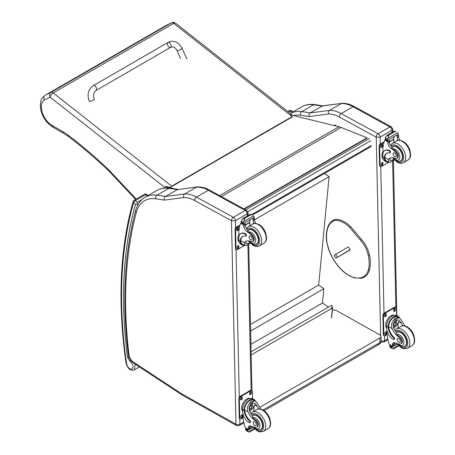 <?xml version="1.0" encoding="UTF-8"?>
<svg xmlns="http://www.w3.org/2000/svg" width="455" height="455" viewBox="0 0 455 455"><rect width="100%" height="100%" fill="white"/><g stroke="black" fill="none" stroke-linecap="round" stroke-linejoin="round"><path stroke-width="0.68" d="M330.631 308.945L332.173 307.347L332.423 307.523A0.557 0.353 -174.5 0 1 332.423 308.024L330.677 308.956M251.166 354.934L330.717 309.002M331.342 308.57L330.626 308.979M251.097 351.812L331.803 305.214L332.235 307.387M324.443 173.457L329.107 176.716L318.659 285.097L323.869 288.743L322.498 303.002L328.442 307.159M329.107 176.716L254.572 219.748M250.932 344.316L322.498 303.002M250.637 331.018L323.869 288.743M250.495 324.455L318.659 285.097M377.4 344.088A3.703 2.138 -120 0 0 379.214 344.253L379.214 344.253A3.703 2.138 -120 0 0 379.982 342.518L263.087 410.006M264.145 410.689L379.214 344.253A3.703 3.703 0 0 0 381.068 341.005A3.703 2.11 179.3 0 1 379.982 342.518L379.931 337.951L259.714 407.356M332.19 310.407A3.703 2.11 179.3 0 1 336.711 310.691L379.931 334.965A3.703 2.11 179.3 0 1 381.017 336.433A3.703 2.11 179.3 0 1 379.931 337.951M244.267 209.095L367.054 138.195L367.009 137.791L341.102 127.468A29.638 17.108 -120 0 0 338.975 126.752L289.647 114.632M171.199 188.296L165.586 186.613M165.506 186.197L173.719 188.666M243.88 208.885L367.009 137.791M376.205 137.16L380.107 137.143A2.781 1.604 -120 0 0 378.094 133.776L389.935 126.939A2.741 1.621 118.7 0 1 391.3 126.803L354.399 106.601C350.185 104.28 346.084 103.194 342.086 103.325L322.64 105.873L310.151 112.931A372.065 214.817 -120 0 0 301.733 111.623A2.741 2.047 97.5 0 0 300.493 115.234A369.323 213.23 60 0 1 309.047 116.565C308.655 114.973 309.019 113.761 310.151 112.931L329.448 110.4L341.284 103.564A37.043 21.391 60 0 1 353.034 106.737L341.193 113.574A37.043 21.391 -120 0 0 329.448 110.4C328.328 111.225 328.004 112.43 328.476 114.017A34.301 19.804 60 0 1 339.305 116.958L376.205 137.16A2.741 1.621 -61.3 0 1 378.094 133.776L341.193 113.574A2.741 1.621 118.7 0 0 339.305 116.958M354.399 106.601A2.741 1.621 118.7 0 0 353.034 106.737L389.935 126.939A2.781 1.604 60 0 1 391.948 130.312L392.75 129.152L391.3 126.803M341.938 103.342L321.992 106.095A372.065 214.817 60 0 0 313.575 104.792L301.733 111.623A48.156 27.806 -120 0 0 290.262 113.477L301.733 106.845A48.156 27.806 60 0 1 313.575 104.792A2.741 2.047 97.5 0 1 314.632 104.565L323.135 105.884M231.504 220.76L235.383 220.703A2.781 1.604 -120 0 0 233.369 217.331A2.741 1.621 118.7 0 0 231.481 220.715L236.003 424.265L181.67 393.78A6.518 3.765 60 0 1 181.289 393.547L133.247 362.004A6.518 3.765 60 0 1 129.004 355.025A442.726 255.608 60 0 1 136.29 212.553A45.415 26.219 60 0 1 155.764 198.795A369.323 213.23 60 0 1 164.318 200.12L183.746 197.578A34.301 19.804 60 0 1 194.581 200.518L231.481 220.715M183.746 197.578C183.274 195.991 183.598 194.786 184.719 193.955L196.56 187.119A37.043 21.391 60 0 1 208.31 190.292L245.205 210.494L233.369 217.331L196.469 197.129A37.043 21.391 -120 0 0 184.719 193.955L165.421 196.486C164.295 197.316 163.925 198.534 164.318 200.12M155.764 198.795A2.741 2.047 97.5 0 1 157.003 195.184A372.065 214.817 -120 0 1 165.421 196.486L177.262 189.65L197.362 186.886C201.355 186.749 205.461 187.841 209.675 190.156L246.576 210.358L248.026 212.707L248.089 215.568M197.214 186.897L177.262 189.65A372.065 214.817 60 0 0 168.845 188.347A2.741 2.047 -82.5 0 1 169.903 188.12C165.125 187.483 160.825 188.245 157.009 190.4A48.156 27.806 60 0 1 168.845 188.347L157.003 195.184A48.156 27.806 -120 0 0 145.168 197.237L157.009 190.4M246.576 210.358A2.741 1.621 -61.3 0 0 245.205 210.494A2.781 1.604 60 0 1 247.224 213.867L248.026 212.718M350.123 249.67L335.853 258.201L349.958 250.057M346.46 251.928L347.808 251.109L346.46 251.928M337.343 257.047L335.597 254.322L334.112 255.477L335.853 258.201M335.597 254.322L348.274 247.002L350.111 249.647L348.519 250.887M291.598 111.458A1.854 0.734 132.3 0 0 291.536 110.844L291.536 110.844A1.854 0.734 132.3 0 0 290.654 110.969L292.178 112.362M292.804 111.998L291.536 110.844A1.854 1.854 0 0 0 289.363 110.61A1.854 1.069 60 0 1 290.654 110.969L288.589 112.163M141.875 199.677L137.205 202.373L137.052 204.147L138.104 204.75M137.205 202.373L135.317 200.655A1.854 0.734 132.3 0 0 133.645 202.651L135.533 204.369L137.052 204.147M146.743 195.093A1.854 0.734 132.3 0 0 146.681 194.478L146.681 194.478A1.854 0.734 132.3 0 0 145.793 194.603L147.323 195.991M147.949 195.633L146.681 194.478A1.854 1.854 0 0 0 144.508 194.245A1.854 1.069 60 0 1 145.793 194.603L135.317 200.655A1.854 1.069 -120 0 0 134.026 200.291L134.026 200.291A1.854 1.854 0 0 0 133.173 201.389L133.173 201.389A1.854 1.319 -164 0 1 133.696 200.757M133.645 202.651A1.854 1.319 -164 0 1 133.173 201.389C119.858 248.493 117.487 302.467 126.063 363.306L126.587 363.801A449.29 259.401 60 0 1 133.645 202.651M166.035 25.514L171.461 22.824L50.96 92.393A3.703 3.02 63.6 0 0 50.124 97.148A3.703 1.723 -51.8 0 1 53.212 92.934L173.708 23.364A3.703 1.723 -51.8 0 1 175.533 23.159A3.703 3.703 0 0 0 171.598 22.75L171.598 22.75A3.703 3.02 63.6 0 0 171.461 22.824A3.703 2.138 60 0 1 173.708 23.364L292.167 116.611L171.666 186.18A3.703 1.723 128.2 0 0 170.056 187.568M165.711 25.679A18.837 10.874 60 0 1 165.734 25.668A18.837 10.874 60 0 1 165.756 25.651L45.255 95.22A18.837 10.874 -120 0 0 45.238 95.231C42.298 97.762 40.882 99.548 41.001 100.578L40.256 105.816L40.984 110.787C43.157 118.237 47.252 123.76 53.263 127.366L52.433 125.631A15.129 8.736 60 0 1 42.23 112.345A15.129 8.736 60 0 1 44.453 99.963C43.504 97.91 43.771 96.329 45.255 95.22L50.96 92.393A3.703 2.138 60 0 1 53.212 92.934L171.666 186.18A3.703 2.138 -120 0 1 171.939 186.413L292.434 116.844A3.703 2.138 -120 0 0 292.167 116.611M369.124 254.794L369.141 254.396L369.124 254.794L368.158 254.965A19.406 11.204 60 0 0 360.616 240.382L361.327 239.717M93.264 85.671L167.901 42.503A2.781 1.604 60 0 1 168.168 42.395A2.781 1.604 60 0 1 170.796 44.323A2.781 1.604 60 0 1 170.682 47.309A2.781 1.604 60 0 1 170.409 47.417A2.781 1.604 60 0 1 167.781 45.489A2.781 1.604 60 0 1 167.901 42.503A2.781 1.604 60 0 1 168.168 42.395A2.781 1.604 60 0 1 170.796 44.323A2.781 1.604 60 0 1 170.682 47.309L96.045 90.482A2.781 1.604 60 0 0 96.164 87.496A2.781 1.604 60 0 0 93.537 85.568A2.781 1.604 60 0 0 93.264 85.671C88.179 89.481 86.859 94.708 89.305 101.363A2.781 0.409 -24 0 0 89.88 101.368A2.781 0.409 -24 0 0 92.775 100.237A2.781 0.409 -24 0 0 94.378 99.099C92.934 95.573 93.491 92.701 96.045 90.482M402.743 325.757A12.916 7.456 60 0 1 401.458 323.3L398.978 320.03L396.009 320.201L393.416 323.42L393.615 327.833A12.916 7.456 60 0 0 396.504 332.599L396.891 334.402A12.916 7.456 60 0 0 399.712 336.785L399.035 337.178A12.916 7.456 60 0 1 392.147 328.681C391.038 325.814 391.419 323.186 393.291 320.786L395.133 318.028L398.574 317.738L393.291 320.786M398.574 317.738L399.78 318.108L402.925 322.453A12.916 7.456 -120 0 0 404.836 325.888M393.848 339.493L394.394 339.174A1.166 0.671 60 0 0 394.036 337.382A10.499 6.063 60 0 1 388.655 326.77L388.65 326.224L388.098 326.542A8.4 4.977 -61.3 0 1 391.789 318.363A8.4 4.977 -61.3 0 1 398.068 316.282L396.623 315.486A8.4 4.977 118.7 0 0 390.134 317.789A8.4 4.977 118.7 0 0 386.648 326.286L386.693 328.413A9.089 5.25 -120 0 0 393.285 339.447A1.166 0.671 -120 0 0 393.848 339.493A1.166 0.671 -120 0 0 393.484 337.701A10.499 6.063 -120 0 1 388.104 327.088L386.648 326.286M388.098 326.542L388.104 327.088M398.068 316.282A8.4 4.977 -61.3 0 1 399.53 317.965M394.172 342.683A4.766 2.753 60 0 0 393.808 344.111A26.248 15.157 60 0 0 393.802 345.356A0.876 0.506 60 0 1 393.62 345.772L392.369 346.494L389.355 344.526A39.38 22.733 60 0 1 387.029 334.317L386.943 330.421M398.205 345.226L392.392 348.581L391.744 347.495A3.117 1.803 60 0 1 391.823 347.097L389.73 345.703L390.31 345.368M389.73 345.703L389.685 345.925A3.117 1.803 60 0 1 389.787 346.426L390.18 347.375L392.392 348.581M388.65 326.224A7.621 4.516 -61.3 0 1 392.017 318.83A7.621 4.516 -61.3 0 1 397.693 316.964L399.78 318.108M397.909 328.095A49.771 28.739 60 0 1 398.461 321.657L396.919 325.325L393.837 328.317M396.476 319.967A5.551 3.287 -61.3 0 1 396.214 322.726M394.434 325.985A5.551 3.287 -61.3 0 1 393.325 327.048M395.167 320.809A3.703 2.195 -61.3 0 1 395.207 321.822M395.361 342.962L393.825 343.855M386.352 321.753L386.784 320.684M399.035 337.178A4.084 2.355 60 0 1 401.537 340.784A4.084 2.355 60 0 1 400.878 343.929A4.084 2.355 60 0 1 399.917 344.105A20.418 11.79 60 0 1 395.338 342.951A4.766 2.753 60 0 0 393.325 342.905A4.766 2.753 60 0 0 392.341 344.958A26.248 15.157 60 0 0 392.335 346.158A0.927 0.563 -59.4 0 0 392.335 346.198L393.802 345.356M386.687 328.101A7.621 4.516 -61.3 0 1 387.398 319.518A7.621 4.516 -61.3 0 1 394.337 315.178M387.057 334.573L385.175 335.659A1.854 1.098 -61.3 0 1 384.248 335.756L383.724 335.466A1.854 1.098 -61.3 0 1 383.303 334.601L382.882 315.457A1.854 1.098 -61.3 0 1 384.156 313.171L394.639 307.119A1.854 1.098 -61.3 0 1 395.56 307.028L396.083 307.313A1.854 1.098 -61.3 0 1 396.504 308.183L396.669 315.514M384.248 335.756A1.854 1.098 -61.3 0 1 383.832 334.886L383.406 315.742A1.854 1.098 -61.3 0 1 384.685 313.455L395.162 307.404A1.854 1.098 -61.3 0 1 396.083 307.313M393.66 310.793L393.643 310.026A1.274 0.756 -61.3 0 1 394.172 308.74A1.274 0.756 -61.3 0 1 395.156 308.388A1.274 0.756 -61.3 0 1 395.446 308.985L395.463 309.753A1.274 0.756 -61.3 0 1 394.934 311.038A1.274 0.756 -61.3 0 1 393.95 311.391A1.274 0.756 -61.3 0 1 393.66 310.793M384.492 316.083L384.475 315.321A1.274 0.756 -61.3 0 1 385.004 314.03A1.274 0.756 -61.3 0 1 385.988 313.683A1.274 0.756 -61.3 0 1 386.278 314.28L386.295 315.048A1.274 0.756 -61.3 0 1 385.766 316.333A1.274 0.756 -61.3 0 1 384.782 316.68A1.274 0.756 -61.3 0 1 384.492 316.083M384.89 334.078L384.873 333.316A1.274 0.756 -61.3 0 1 385.402 332.025A1.274 0.756 -61.3 0 1 386.386 331.678A1.274 0.756 -61.3 0 1 386.676 332.275L386.693 333.037A1.274 0.756 -61.3 0 1 386.164 334.328A1.274 0.756 -61.3 0 1 385.18 334.675A1.274 0.756 -61.3 0 1 384.89 334.078M394.843 308.336A1.274 0.756 -61.3 0 1 394.923 308.7L394.94 309.468A1.274 0.756 -61.3 0 1 393.74 311.157M385.675 313.632A1.274 0.756 -61.3 0 1 385.755 313.995L385.772 314.758A1.274 0.756 -61.3 0 1 384.572 316.447M386.073 331.627A1.274 0.756 -61.3 0 1 386.153 331.985L386.17 332.753A1.274 0.756 -61.3 0 1 384.964 334.442M393.552 324.392A1.746 1.035 118.7 0 0 394.4 322.84M393.507 324.768A1.746 1.035 118.7 0 0 393.899 325.57A1.746 1.035 118.7 0 0 395.651 324.534A1.746 1.035 118.7 0 0 395.583 322.504A1.746 1.035 118.7 0 0 394.69 322.601M393.507 324.864A1.894 1.12 118.7 0 0 394.9 325.643A1.894 1.12 118.7 0 0 396.18 323.266A1.894 1.12 118.7 0 0 394.741 322.572A1.894 1.12 118.7 0 0 393.507 324.825A1.894 1.12 118.7 0 0 393.507 324.864M393.41 324.921A2.025 1.2 118.7 0 0 394.957 325.723A2.025 1.2 118.7 0 0 396.277 323.312A2.025 1.2 118.7 0 0 394.826 322.407A2.025 1.2 118.7 0 0 393.41 324.921M396.277 323.255A2.167 1.285 118.7 0 0 396.277 323.198A2.167 1.285 118.7 0 0 395.782 322.134A2.167 1.285 118.7 0 0 394.11 322.732A2.167 1.285 118.7 0 0 393.205 324.921A2.167 1.285 118.7 0 0 393.7 325.939A2.167 1.285 118.7 0 0 394.86 325.78A2.167 1.285 118.7 0 0 394.912 325.752M396.282 332.321A8.338 4.812 60 0 1 396.783 331.951A8.338 4.812 60 0 1 400.798 332.275A8.338 4.812 60 0 1 406.366 339.612A8.338 4.812 60 0 1 405.121 346.386A8.338 4.812 60 0 1 403.193 346.755M399.712 336.785A4.084 2.355 60 0 1 402.22 340.391A4.084 2.355 60 0 1 401.555 343.531L400.878 343.929M398.847 342.245A2.224 1.285 -120 0 0 399.922 342.331A2.224 1.285 -120 0 0 399.922 339.766A2.224 1.285 -120 0 0 397.698 338.48A2.224 1.285 -120 0 0 397.363 340.289A2.224 1.285 -120 0 0 398.847 342.245M388.462 162.122A8.4 4.977 -61.3 0 1 386.255 161.798A8.4 4.977 -61.3 0 1 384.378 158.38L384.93 158.061A7.621 4.516 -61.3 0 0 386.631 161.115L389.793 162.554L394.32 159.938M388.718 162.259L388.405 159.46A12.916 7.456 60 0 1 389.719 158.3A12.916 7.456 60 0 1 395.082 158.386A4.084 2.355 60 0 0 396.777 158.414A4.084 2.355 60 0 0 395.674 152.271L396.356 151.873A4.084 2.355 60 0 1 397.454 158.016L396.777 158.414M390.492 157.948A12.916 7.456 -120 0 0 389.872 158.613L389.907 160.547L392.472 160.154L393.694 159.25M384.378 158.38L384.361 157.868A10.499 6.063 -120 0 1 386.534 153.358A10.499 6.063 -120 0 1 389.4 152.96A1.166 0.671 -120 0 0 389.719 152.914A1.166 0.671 -120 0 0 389.895 151.964A1.166 0.671 -120 0 0 389.116 150.946A9.089 5.25 -120 0 0 384.737 150.588A9.089 5.25 -120 0 0 382.86 154.939L382.905 157.066A8.4 4.977 118.7 0 0 384.811 161.007L386.255 161.798M389.793 162.554L394.462 160.08M383.025 153.159L382.911 148.012A39.38 22.733 60 0 1 384.833 140.134L385.214 139.645M395.674 152.271A20.418 11.79 60 0 0 391.038 148.375A4.766 2.753 60 0 1 387.876 142.995A26.248 15.157 60 0 1 387.814 141.761A0.927 0.569 -59.7 0 1 387.814 141.721L387.836 140.282M387.814 141.721L389.281 140.874A0.876 0.506 -120 0 0 388.707 139.844M387.211 140.709L385.118 139.321A3.117 1.803 -120 0 0 385.197 138.917L385.533 137.262L387.228 135.26L388.559 135.254L388.684 136.056L387.745 138.474L397.767 132.689L398.159 133.633A3.117 1.803 -120 0 0 398.262 134.14L387.211 140.709L398.262 134.14M394.553 131.029L396.009 131.825M384.737 150.588L385.288 150.269A9.089 5.25 60 0 1 389.668 150.628A1.166 0.671 60 0 1 390.447 151.651A1.166 0.671 60 0 1 390.271 152.596L389.719 152.914M384.93 158.061L384.913 157.549A10.499 6.063 60 0 1 386.818 153.21M389.332 142.023L393.922 139.372A49.771 28.739 -120 0 0 393.802 142.58M393.586 139.19L393.922 139.372M389.315 141.767L393.564 139.315A35.297 20.378 -120 0 1 394.206 136.671M389.281 140.874A26.248 15.157 -120 0 0 389.343 142.148A4.766 2.753 -120 0 0 392.113 147.249L392.062 147.784L392.961 148.848A20.418 11.79 60 0 1 396.356 151.873M385.197 138.917L387.154 139.986L387.745 138.474M382.61 152.527L382.991 151.538M387.154 139.986A3.117 1.803 -120 0 0 387.256 140.487M394.587 130.989L386.949 135.397L388.684 136.056M398.028 140.356A4.766 2.753 -120 0 1 397.192 137.62A26.248 15.157 -120 0 1 397.13 136.341L398.597 135.493A0.927 0.529 -63.2 0 1 398.597 135.539A26.248 15.157 -120 0 0 398.66 136.773A4.766 2.753 -120 0 0 399.934 140.237M398.597 135.493L397.425 134.811M397.13 136.341A0.876 0.506 -120 0 0 396.555 135.317M383.32 159.25A7.621 4.516 -61.3 0 1 382.007 155.957A7.621 4.516 -61.3 0 1 382.991 151.589M388.695 162.247L381.432 166.439A1.854 1.098 -61.3 0 1 380.511 166.536A1.854 1.098 -61.3 0 1 380.09 165.665L379.663 146.521A1.854 1.098 -61.3 0 1 380.943 144.235L383.957 142.495M382.934 163.055L382.951 163.817A1.274 0.756 -61.3 0 1 382.422 165.108A1.274 0.756 -61.3 0 1 381.438 165.455A1.274 0.756 -61.3 0 1 381.148 164.858L381.131 164.096A1.274 0.756 -61.3 0 1 381.66 162.805A1.274 0.756 -61.3 0 1 382.644 162.458A1.274 0.756 -61.3 0 1 382.934 163.055L382.41 162.765L382.427 163.533A1.274 0.756 -61.3 0 1 381.227 165.222M382.536 145.06L382.553 145.827A1.274 0.756 -61.3 0 1 382.024 147.113A1.274 0.756 -61.3 0 1 381.04 147.46A1.274 0.756 -61.3 0 1 380.75 146.863L380.733 146.1A1.274 0.756 -61.3 0 1 381.262 144.809A1.274 0.756 -61.3 0 1 382.245 144.463A1.274 0.756 -61.3 0 1 382.536 145.06L382.012 144.77L382.029 145.537A1.274 0.756 -61.3 0 1 380.829 147.227M380.511 166.536L379.988 166.246A1.854 1.098 -61.3 0 1 379.567 165.375L379.14 146.237A1.854 1.098 -61.3 0 1 380.42 143.945L384.196 141.767M382.331 162.407A1.274 0.756 -61.3 0 1 382.41 162.765M381.933 144.411A1.274 0.756 -61.3 0 1 382.012 144.77M399.092 161.241A8.338 4.812 -120 0 0 401.02 160.871A8.338 4.812 -120 0 0 401.02 151.248A8.338 4.812 -120 0 0 392.682 146.436A8.338 4.812 -120 0 0 391.914 147.084M394.667 153.056A2.224 1.285 -120 0 0 393.598 152.965A2.224 1.285 -120 0 0 393.598 155.53A2.224 1.285 -120 0 0 395.822 156.816A2.224 1.285 -120 0 0 396.151 155.007A2.224 1.285 -120 0 0 394.667 153.056M258.673 408.937A12.916 7.456 60 0 1 257.388 406.48L254.908 403.21L251.939 403.38L249.346 406.599L249.539 411.013A12.916 7.456 60 0 0 252.428 415.779L252.821 417.582A12.916 7.456 60 0 0 255.642 419.965L254.959 420.357A12.916 7.456 60 0 1 248.072 411.86C246.963 408.994 247.344 406.366 249.215 403.966L251.063 401.208L254.504 400.918L249.215 403.966M254.504 400.918L255.71 401.282L258.855 405.632A12.916 7.456 -120 0 0 260.766 409.068M249.772 422.672L250.324 422.354A1.166 0.671 60 0 0 249.966 420.562A10.499 6.063 60 0 1 244.585 409.949L244.574 409.403L244.022 409.722A8.4 4.977 -61.3 0 1 247.719 401.543A8.4 4.977 -61.3 0 1 253.992 399.462L252.548 398.665A8.4 4.977 118.7 0 0 246.064 400.969A8.4 4.977 118.7 0 0 242.572 409.466L242.623 411.593A9.089 5.25 -120 0 0 249.215 422.627A1.166 0.671 -120 0 0 249.772 422.672A1.166 0.671 -120 0 0 249.414 420.881A10.499 6.063 -120 0 1 244.034 410.268L242.572 409.466M244.022 409.722L244.034 410.268M253.992 399.462A8.4 4.977 -61.3 0 1 255.454 401.145M250.102 425.863A4.766 2.753 60 0 0 249.732 427.29A26.248 15.157 60 0 0 249.732 428.536A0.876 0.506 60 0 1 249.55 428.951L248.299 429.674L245.285 427.706A39.38 22.733 60 0 1 242.959 417.497L242.868 413.601M254.135 428.405L248.316 431.761L247.674 430.675A3.117 1.803 60 0 1 247.753 430.271L245.66 428.883L246.24 428.547M245.66 428.883L245.615 429.099A3.117 1.803 60 0 1 245.717 429.605L246.109 430.549L248.316 431.761M244.574 409.403A7.621 4.516 -61.3 0 1 247.947 402.01A7.621 4.516 -61.3 0 1 253.623 400.144L255.71 401.282M253.839 411.274A49.771 28.739 60 0 1 254.385 404.836L252.849 408.505L249.761 411.496M252.406 403.147A5.551 3.287 -61.3 0 1 252.144 405.905M250.358 409.164A5.551 3.287 -61.3 0 1 249.249 410.228M251.097 403.989A3.703 2.195 -61.3 0 1 251.137 405.001M251.291 426.142L249.749 427.035M242.282 404.933L242.714 403.864M254.959 420.357A4.084 2.355 60 0 1 257.467 423.963A4.084 2.355 60 0 1 256.802 427.108A4.084 2.355 60 0 1 255.846 427.285A20.418 11.79 60 0 1 251.268 426.13A4.766 2.753 60 0 0 249.255 426.085A4.766 2.753 60 0 0 248.271 428.138A26.248 15.157 60 0 0 248.265 429.338A0.927 0.563 -59.4 0 0 248.265 429.378L249.732 428.536M242.612 411.274A7.621 4.516 -61.3 0 1 243.328 402.698A7.621 4.516 -61.3 0 1 250.267 398.358M242.987 417.753L241.099 418.839A1.854 1.098 -61.3 0 1 240.177 418.936L239.654 418.646A1.854 1.098 -61.3 0 1 239.233 417.775L238.812 398.637A1.854 1.098 -61.3 0 1 240.086 396.35L250.563 390.299A1.854 1.098 -61.3 0 1 251.49 390.202L252.013 390.492A1.854 1.098 -61.3 0 1 252.434 391.363L252.593 398.694M240.177 418.936A1.854 1.098 -61.3 0 1 239.757 418.065L239.336 398.921A1.854 1.098 -61.3 0 1 240.61 396.635L251.086 390.583A1.854 1.098 -61.3 0 1 252.013 390.492M249.59 393.973L249.573 393.205A1.274 0.756 -61.3 0 1 250.102 391.92A1.274 0.756 -61.3 0 1 251.086 391.567A1.274 0.756 -61.3 0 1 251.37 392.164L251.387 392.932A1.274 0.756 -61.3 0 1 250.859 394.218A1.274 0.756 -61.3 0 1 249.875 394.57A1.274 0.756 -61.3 0 1 249.59 393.973M240.422 399.262L240.405 398.5A1.274 0.756 -61.3 0 1 240.934 397.209A1.274 0.756 -61.3 0 1 241.918 396.862A1.274 0.756 -61.3 0 1 242.202 397.46L242.219 398.227A1.274 0.756 -61.3 0 1 241.69 399.513A1.274 0.756 -61.3 0 1 240.706 399.86A1.274 0.756 -61.3 0 1 240.422 399.262M240.82 417.258L240.803 416.496A1.274 0.756 -61.3 0 1 241.332 415.205A1.274 0.756 -61.3 0 1 242.31 414.858A1.274 0.756 -61.3 0 1 242.6 415.455L242.617 416.217A1.274 0.756 -61.3 0 1 242.088 417.508A1.274 0.756 -61.3 0 1 241.105 417.855A1.274 0.756 -61.3 0 1 240.82 417.258M250.773 391.516A1.274 0.756 -61.3 0 1 250.847 391.88L250.864 392.648A1.274 0.756 -61.3 0 1 249.664 394.331M241.605 396.811A1.274 0.756 -61.3 0 1 241.679 397.175L241.696 397.937A1.274 0.756 -61.3 0 1 240.496 399.626M242.003 414.806A1.274 0.756 -61.3 0 1 242.077 415.165L242.094 415.933A1.274 0.756 -61.3 0 1 240.894 417.622M249.476 407.572A1.746 1.035 118.7 0 0 250.324 406.019M249.431 407.947A1.746 1.035 118.7 0 0 249.829 408.749A1.746 1.035 118.7 0 0 251.575 407.714A1.746 1.035 118.7 0 0 251.507 405.684A1.746 1.035 118.7 0 0 250.62 405.78M249.431 408.044A1.894 1.12 118.7 0 0 250.83 408.823A1.894 1.12 118.7 0 0 252.11 406.446A1.894 1.12 118.7 0 0 250.665 405.752A1.894 1.12 118.7 0 0 249.431 408.004A1.894 1.12 118.7 0 0 249.431 408.044M249.34 408.101A2.025 1.2 118.7 0 0 250.887 408.903A2.025 1.2 118.7 0 0 252.201 406.491A2.025 1.2 118.7 0 0 250.756 405.587A2.025 1.2 118.7 0 0 249.34 408.101M252.201 406.434A2.167 1.285 118.7 0 0 252.206 406.378A2.167 1.285 118.7 0 0 251.712 405.314A2.167 1.285 118.7 0 0 250.034 405.905A2.167 1.285 118.7 0 0 249.135 408.101A2.167 1.285 118.7 0 0 249.624 409.119A2.167 1.285 118.7 0 0 250.79 408.96A2.167 1.285 118.7 0 0 250.836 408.931M252.212 415.5A8.338 4.812 60 0 1 252.713 415.131A8.338 4.812 60 0 1 256.728 415.455A8.338 4.812 60 0 1 262.296 422.792A8.338 4.812 60 0 1 261.045 429.565A8.338 4.812 60 0 1 259.123 429.935M255.642 419.965A4.084 2.355 60 0 1 258.15 423.571A4.084 2.355 60 0 1 257.485 426.71L256.802 427.108M254.777 425.425A2.224 1.285 -120 0 0 255.846 425.51A2.224 1.285 -120 0 0 255.846 422.945A2.224 1.285 -120 0 0 253.623 421.66A2.224 1.285 -120 0 0 253.293 423.468A2.224 1.285 -120 0 0 254.777 425.425M244.392 245.296A8.4 4.977 -61.3 0 1 242.185 244.978A8.4 4.977 -61.3 0 1 240.308 241.56L240.86 241.241A7.621 4.516 -61.3 0 0 242.56 244.295L245.717 245.734L250.25 243.118M244.648 245.438L244.335 242.64A12.916 7.456 60 0 1 245.643 241.48A12.916 7.456 60 0 1 251.006 241.565A4.084 2.355 60 0 0 252.701 241.588A4.084 2.355 60 0 0 251.604 235.451L252.286 235.053A4.084 2.355 60 0 1 253.384 241.195L252.701 241.588M246.422 241.127A12.916 7.456 -120 0 0 245.802 241.793L245.837 243.726L248.402 243.334L249.624 242.43M240.308 241.56L240.291 241.048A10.499 6.063 -120 0 1 242.464 236.537A10.499 6.063 -120 0 1 245.33 236.134A1.166 0.671 -120 0 0 245.649 236.094A1.166 0.671 -120 0 0 245.825 235.144A1.166 0.671 -120 0 0 245.046 234.12A9.089 5.25 -120 0 0 240.667 233.768A9.089 5.25 -120 0 0 238.784 238.119L238.835 240.246A8.4 4.977 118.7 0 0 240.74 244.187L242.185 244.978M245.717 245.734L250.386 243.26M238.949 236.338L238.835 231.191A39.38 22.733 60 0 1 240.763 223.308L241.139 222.825M251.604 235.451A20.418 11.79 60 0 0 246.968 231.555A4.766 2.753 60 0 1 243.806 226.175A26.248 15.157 60 0 1 243.743 224.941A0.927 0.569 -59.7 0 1 243.743 224.901L243.766 223.462M243.743 224.901L245.211 224.053A0.876 0.506 -120 0 0 244.631 223.024M243.141 223.888L241.048 222.495A3.117 1.803 -120 0 0 241.127 222.097L241.463 220.442L243.152 218.44L244.489 218.434L244.614 219.236L243.675 221.653L253.697 215.869L254.083 216.813A3.117 1.803 -120 0 0 254.186 217.319L243.141 223.888L254.186 217.319M250.483 214.208L251.939 215.005M240.667 233.768L241.218 233.449A9.089 5.25 60 0 1 245.598 233.807A1.166 0.671 60 0 1 246.371 234.831A1.166 0.671 60 0 1 246.2 235.775L245.649 236.094M240.86 241.241L240.843 240.729A10.499 6.063 60 0 1 242.743 236.39M245.262 225.202L249.852 222.552A49.771 28.739 -120 0 0 249.727 225.76M249.511 222.37L249.852 222.552M245.245 224.946L249.488 222.495A35.297 20.378 -120 0 1 250.131 219.85M245.211 224.053A26.248 15.157 -120 0 0 245.268 225.327A4.766 2.753 -120 0 0 248.038 230.429L247.992 230.964L248.891 232.027A20.418 11.79 60 0 1 252.286 235.053M241.127 222.097L243.084 223.166L243.675 221.653M238.539 235.707L238.915 234.717M243.084 223.166A3.117 1.803 -120 0 0 243.186 223.667M250.512 214.168L242.873 218.576L244.614 219.236M253.958 223.536A4.766 2.753 -120 0 1 253.117 220.8A26.248 15.157 -120 0 1 253.06 219.52L254.521 218.673A0.927 0.529 -63.2 0 1 254.527 218.719A26.248 15.157 -120 0 0 254.584 219.953A4.766 2.753 -120 0 0 255.858 223.416M254.521 218.673L253.35 217.99M253.06 219.52A0.876 0.506 -120 0 0 252.48 218.497M239.25 242.43A7.621 4.516 -61.3 0 1 237.937 239.137A7.621 4.516 -61.3 0 1 238.915 234.769M244.625 245.427L237.362 249.619A1.854 1.098 -61.3 0 1 236.435 249.71A1.854 1.098 -61.3 0 1 236.014 248.845L235.593 229.701A1.854 1.098 -61.3 0 1 236.867 227.415L239.887 225.674M238.864 246.235L238.881 246.997A1.274 0.756 -61.3 0 1 238.352 248.288A1.274 0.756 -61.3 0 1 237.368 248.635A1.274 0.756 -61.3 0 1 237.078 248.038L237.061 247.27A1.274 0.756 -61.3 0 1 237.59 245.984A1.274 0.756 -61.3 0 1 238.574 245.637A1.274 0.756 -61.3 0 1 238.864 246.235L238.335 245.945L238.352 246.712A1.274 0.756 -61.3 0 1 237.152 248.402M238.465 228.239L238.483 229.001A1.274 0.756 -61.3 0 1 237.954 230.293A1.274 0.756 -61.3 0 1 236.97 230.639A1.274 0.756 -61.3 0 1 236.68 230.042L236.663 229.28A1.274 0.756 -61.3 0 1 237.191 227.989A1.274 0.756 -61.3 0 1 238.175 227.642A1.274 0.756 -61.3 0 1 238.465 228.239L237.942 227.949L237.954 228.717A1.274 0.756 -61.3 0 1 236.754 230.406M236.435 249.71L235.912 249.425A1.854 1.098 -61.3 0 1 235.491 248.555L235.07 229.417A1.854 1.098 -61.3 0 1 236.344 227.125L240.121 224.946M238.261 245.581A1.274 0.756 -61.3 0 1 238.335 245.945M237.863 227.591A1.274 0.756 -61.3 0 1 237.942 227.949M255.022 244.42A8.338 4.812 -120 0 0 256.944 244.051A8.338 4.812 -120 0 0 256.944 234.427A8.338 4.812 -120 0 0 248.612 229.616A8.338 4.812 -120 0 0 247.838 230.264M250.597 236.23A2.224 1.285 -120 0 0 249.522 236.145A2.224 1.285 -120 0 0 249.522 238.71A2.224 1.285 -120 0 0 251.746 239.995A2.224 1.285 -120 0 0 252.081 238.187A2.224 1.285 -120 0 0 250.597 236.23M369.318 138.519L245.706 209.886M247.787 211.677L370.814 140.646M334.59 125.643L335.659 125.028M371.405 145.475L251.604 214.641M332.423 308.024L331.462 318.005M221.409 196.583L341.102 127.468M219.68 195.633L338.975 126.752M309.047 116.565L328.476 114.017M293.39 115.547A45.415 26.219 60 0 1 300.493 115.234M380.989 341.819L381.301 341.995A2.741 1.604 -60.7 0 1 381.006 341.739M381.301 341.995L384.031 341.984A2.781 1.604 -120 0 0 384.606 340.653A2.741 1.541 178.7 0 1 381.068 340.863M376.234 137.205L380.613 335.5M387.791 338.81L384.606 340.653L384.503 335.83M384.003 313.267L380.761 166.61M380.261 144.047L380.107 137.143L391.948 130.312L391.994 132.485M392.631 161.212L395.861 307.188M133.247 362.004A2.741 1.473 -56.7 0 0 133.679 363.175C130.642 360.98 128.822 358 128.219 354.229C121.912 300.846 124.363 253.008 135.579 210.722A2.741 1.939 15 0 0 136.29 212.553M128.219 354.229A2.741 1.331 -6.8 0 0 129.004 355.025M133.679 363.175L181.727 394.718A2.741 1.473 -56.7 0 1 181.289 393.547M181.727 394.718L182.262 395.048A2.741 1.604 -60.7 0 1 181.67 393.78M182.262 395.048L236.572 425.556A2.741 1.604 -60.7 0 1 235.98 424.282M236.572 425.556L239.307 425.539A2.781 1.604 -120 0 0 239.882 424.208A2.741 1.541 178.7 0 1 236.003 424.265M243.721 421.99L239.882 424.208L239.757 418.702M239.285 397.147L236.02 249.482M235.542 227.927L235.383 220.703L247.224 213.867L247.27 216.04M209.675 190.156A2.741 1.621 -61.3 0 0 208.31 190.292L196.469 197.129A2.741 1.621 118.7 0 0 194.581 200.518M247.907 244.767L251.12 390.123M129.095 357.459A1.854 0.887 172.6 0 1 127.542 357.357L129.988 361.304C133.173 364.347 133.827 366.935 131.956 369.068C129.567 369.312 127.792 367.646 126.632 364.074A4.63 2.673 60 0 1 126.587 363.801M135.533 204.369C122.913 248.896 120.251 299.89 127.542 357.357M134.344 369.841L135.198 364.176M139.395 366.929L134.373 369.824C130.966 371.223 128.219 369.164 126.126 363.67A1.854 0.774 -11 0 0 126.126 363.67A1.854 0.774 -11 0 0 126.632 364.074M130.471 359.968A1.854 1.007 122.7 0 0 129.988 361.304M44.453 99.963L50.124 97.148L165.461 187.943M136.25 199.011L109.814 170.921A33.34 19.247 -120 0 0 107.92 169.015A364.102 210.216 -120 0 0 68.085 135.124A48.156 27.806 -120 0 0 62.892 131.671L52.433 125.631M109.814 170.921A3.703 1.143 136.7 0 0 109.74 171.944L135.573 199.398M107.92 169.015A3.703 1.376 133.5 0 0 107.989 170.187L109.74 171.944M68.085 135.124A3.703 1.786 127.1 0 0 68.472 136.568C81.883 146.703 95.055 157.908 107.989 170.187M62.892 131.671A3.703 2.138 120 0 0 63.66 133.366L68.472 136.568M360.616 240.382L349.776 227.494L350.76 226.721C345.635 221.687 340.596 219.259 335.642 219.441A0.694 0.546 86 0 0 335.198 220.419A27.09 15.641 60 0 0 328.993 225.344A35.996 20.782 60 0 0 327.128 243.362A27.09 15.641 60 0 0 329.676 251.905A33.061 19.087 60 0 0 346.067 273.557A27.09 15.641 60 0 0 353.467 277.379A32.464 18.74 60 0 0 360.224 277.903A27.09 15.641 60 0 0 368.368 269.832A32.214 18.598 -120 0 0 368.158 254.965M335.585 219.446A0.694 0.557 76.4 0 0 335.198 220.419A24.741 14.281 60 0 1 349.776 227.494L350.799 226.761A0.694 0.694 0 0 0 350.76 226.721L350.777 226.749M328.993 225.344A0.694 0.535 -151.5 0 1 328.874 224.73C330.41 221.943 332.622 220.186 335.528 219.458A0.694 0.694 0 0 1 335.642 219.441M327.128 243.362A0.694 0.301 170.1 0 1 326.935 243.197C325.672 235.764 326.32 229.604 328.874 224.73M329.676 251.905L326.935 243.197M346.067 273.557A0.694 0.341 126.6 0 0 346.141 273.83C339.043 268.393 333.504 261.085 329.528 251.894M353.467 277.379A0.694 0.489 105.9 0 0 353.768 277.76L346.141 273.83M360.224 277.903A0.694 0.552 80.8 0 0 360.826 278.306L353.768 277.76M368.368 269.832A0.694 0.495 15.4 0 0 369.528 269.73C368.112 274.621 365.211 277.482 360.826 278.306M186.868 59.019L182.108 48.355A2.781 0.409 156 0 1 179.736 49.857A2.781 0.409 156 0 1 177.035 50.619C174.339 45.796 172.508 46.91 170.682 47.309M389.998 347.12L391.977 348.206M394.036 337.382L393.484 337.701M398.461 321.657L401.458 323.3M389.787 346.426L391.744 347.495M390.39 345.413L389.872 345.715M396.897 343.627L393.802 345.413M392.142 346.374L391.624 346.676M393.808 344.111L392.341 344.958M389.355 344.526L392.335 346.158M397.175 344.003L391.823 347.097M388.655 326.77L392.147 328.681M383.406 315.742L382.882 315.457M384.685 313.455L384.156 313.171M395.463 309.753L394.94 309.468M395.446 308.985L394.923 308.7M386.295 315.048L385.772 314.758M386.278 314.28L385.755 313.995M386.693 333.037L386.17 332.753M386.676 332.275L386.153 331.985M383.832 334.886L383.303 334.601M395.162 307.404L394.639 307.119M395.531 331.28A9.629 5.562 60 0 1 400.775 331.206A9.629 5.562 60 0 1 407.509 345.066A9.629 5.562 60 0 1 397.278 343.673M406.247 326.804A11.113 6.415 60 0 1 413.675 336.581A11.113 6.415 60 0 1 412.008 345.618C415.415 342.638 414.243 342.109 414.744 339.97L413.936 335.489C412.469 331.536 410.154 328.612 406.986 326.73C404.273 325.507 402.243 325.388 400.895 326.372A11.113 6.415 60 0 1 406.247 326.804M400.895 326.372L396.441 328.942A11.113 6.415 60 0 1 401.793 329.375A11.113 6.415 60 0 1 409.221 339.151A11.113 6.415 60 0 1 407.555 348.189L404.142 348.769L401.293 347.734L396.828 343.531M396.891 334.402A6.222 3.595 60 0 1 403.676 340.744A6.222 3.595 60 0 1 399.632 345.146A6.222 3.595 60 0 1 397.954 343.843M397.943 331.581L396.788 332.247A8.076 4.664 60 0 1 404.865 336.91A8.076 4.664 60 0 1 404.865 346.238L406.019 345.567M384.361 157.868L382.905 157.066M384.833 140.134L387.814 141.761M388.559 135.254L394.957 131.563M389.116 150.946L389.668 150.628M385.374 137.979L387.353 139.059M388.274 135.095L394.667 131.404M391.038 148.375L392.062 147.784M387.876 142.995L389.343 142.148M397.192 137.62L398.66 136.773M384.913 157.549L388.405 159.46M382.951 163.817L382.427 163.533M382.553 145.827L382.029 145.537M380.943 144.235L380.42 143.945M379.663 146.521L379.14 146.237M380.09 165.665L379.567 165.375M392.983 157.891A9.629 5.562 -120 0 0 397.027 161.616A9.629 5.562 -120 0 0 402.749 153.13A9.629 5.562 -120 0 0 391.044 146.192M392.517 157.714L397.363 162.31C400.076 163.538 402.106 163.658 403.454 162.674A11.113 6.415 -120 0 0 403.454 149.843A11.113 6.415 -120 0 0 392.341 143.422L390.464 145.378M403.454 162.674L407.908 160.103A11.113 6.415 -120 0 0 407.908 147.272A11.113 6.415 -120 0 0 396.794 140.851L392.341 143.422M392.961 148.848A6.222 3.595 60 0 1 399.609 155.36A6.222 3.595 60 0 1 395.526 159.631A6.222 3.595 60 0 1 393.399 157.839M392.045 147.198L392.688 146.732A8.076 4.664 60 0 1 400.764 151.396A8.076 4.664 60 0 1 400.764 160.723C399.353 161.508 397.75 161.434 395.947 160.496L392.87 157.749M245.922 430.299L247.901 431.38M249.966 420.562L249.414 420.881M254.385 404.836L257.388 406.48M245.717 429.605L247.674 430.675M246.32 428.593L245.802 428.894M252.826 426.807L249.727 428.593M248.072 429.554L247.554 429.85M249.732 427.29L248.271 428.138M245.285 427.706L248.265 429.338M253.105 427.182L247.753 430.271M244.585 409.949L248.072 411.86M239.336 398.921L238.812 398.637M240.61 396.635L240.086 396.35M251.387 392.932L250.864 392.648M251.37 392.164L250.847 391.88M242.219 398.227L241.696 397.937M242.202 397.46L241.679 397.175M242.617 416.217L242.094 415.933M242.6 415.455L242.077 415.165M239.757 418.065L239.233 417.775M251.086 390.583L250.563 390.299M251.456 414.459A9.629 5.562 60 0 1 256.705 414.386A9.629 5.562 60 0 1 263.439 428.246A9.629 5.562 60 0 1 253.207 426.853M262.177 409.983A11.113 6.415 60 0 1 269.599 419.76A11.113 6.415 60 0 1 267.938 428.798C271.345 425.812 270.168 425.288 270.674 423.144L269.866 418.668C268.399 414.71 266.078 411.792 262.916 409.909C260.203 408.687 258.173 408.567 256.825 409.546A11.113 6.415 60 0 1 262.177 409.983M256.825 409.546L252.371 412.116A11.113 6.415 60 0 1 257.723 412.554A11.113 6.415 60 0 1 265.146 422.331A11.113 6.415 60 0 1 263.485 431.368L260.072 431.949L257.223 430.913L252.758 426.71M252.821 417.582A6.222 3.595 60 0 1 259.606 423.923A6.222 3.595 60 0 1 255.556 428.32A6.222 3.595 60 0 1 253.879 427.023M253.873 414.761L252.718 415.426A8.076 4.664 60 0 1 260.789 420.09A8.076 4.664 60 0 1 260.789 429.418L261.949 428.747M240.291 241.048L238.835 240.246M240.763 223.308L243.743 224.941M244.489 218.434L250.881 214.743M245.046 234.12L245.598 233.807M241.298 221.158L243.277 222.239M244.198 218.275L250.597 214.584M246.968 231.555L247.992 230.964M243.806 226.175L245.268 225.327M253.117 220.8L254.584 219.953M240.843 240.729L244.335 242.64M238.881 246.997L238.352 246.712M238.483 229.001L237.954 228.717M236.867 227.415L236.344 227.125M235.593 229.701L235.07 229.417M236.014 248.845L235.491 248.555M248.908 241.07A9.629 5.562 -120 0 0 252.952 244.796A9.629 5.562 -120 0 0 258.679 236.31A9.629 5.562 -120 0 0 246.974 229.371M248.441 240.888L253.293 245.49C256.006 246.718 258.036 246.837 259.384 245.854A11.113 6.415 -120 0 0 259.384 233.023A11.113 6.415 -120 0 0 248.271 226.601L246.394 228.558M259.384 245.854L263.837 243.283A11.113 6.415 -120 0 0 263.837 230.452A11.113 6.415 -120 0 0 252.724 224.031L248.271 226.601M248.891 232.027A6.222 3.595 60 0 1 255.534 238.539A6.222 3.595 60 0 1 251.456 242.805A6.222 3.595 60 0 1 249.329 241.019M247.969 230.378L248.612 229.911A8.076 4.664 60 0 1 256.688 234.575A8.076 4.664 60 0 1 256.688 243.897C255.283 244.688 253.68 244.614 251.877 243.675L248.8 240.928M334.084 125.523L334.931 125.034M252.383 215.067L371.035 146.561M332.582 307.802L331.621 317.783M332.332 306.926L332.281 307.421M381.068 341.005L381.017 336.433M301.733 106.845C305.555 104.69 309.849 103.928 314.632 104.565M396.874 315.628L393.45 160.74M392.813 132.013L392.75 129.163M384.031 341.984L387.99 339.697M135.579 210.722C137.228 204.579 140.424 200.081 145.168 197.237M248.72 244.295L251.951 390.458M169.903 188.12L178.405 189.439M239.307 425.539L243.92 422.877M287.782 111.52L289.363 110.61M126.126 363.67L126.063 363.312M134.026 200.291L144.508 194.245M171.598 22.75L165.893 25.577M292.673 115.371L175.533 23.159M63.66 133.366L53.229 127.349M165.762 25.645L45.238 95.231M369.329 254.533C368.101 249.021 365.53 244.056 361.628 239.643L350.799 226.761M369.528 269.73C370.706 265.322 370.643 260.254 369.329 254.527M167.901 42.503L170.415 41.519C175.135 40.592 179.037 42.872 182.108 48.355M180.487 58.354L177.035 50.619M393.359 349.07L398.864 345.891M395.782 322.134L394.542 321.458M393.7 325.939L393.086 325.604M412.008 345.618L407.555 348.189M394.923 330.33L396.441 328.942M396.419 332.491L396.788 332.247M397.3 343.679L400.047 346.01C401.845 346.949 403.448 347.023 404.865 346.238M398.21 135.01L397.636 134.691M407.908 160.103C411.314 157.123 410.137 156.594 410.643 154.45L409.836 149.974C408.391 146.078 406.116 143.183 403.005 141.283C399.416 139.975 397.346 139.827 396.794 140.851M393.842 146.066L392.688 146.732M401.919 160.052L400.764 160.723M249.289 432.25L254.794 429.071M251.712 405.314L250.472 404.632M249.624 409.119L249.01 408.783M267.938 428.798L263.485 431.368M250.847 413.51L252.371 412.116M252.343 415.671L252.718 415.426M253.23 426.858L255.977 429.19C257.775 430.129 259.378 430.202 260.789 429.418M254.14 218.19L253.56 217.871M263.837 243.283C267.244 240.297 266.067 239.774 266.573 237.629L265.765 233.153C264.321 229.257 262.046 226.357 258.935 224.463C255.346 223.149 253.27 223.007 252.724 224.031M249.772 229.246L248.612 229.911M257.849 243.232L256.688 243.897"/></g></svg>
